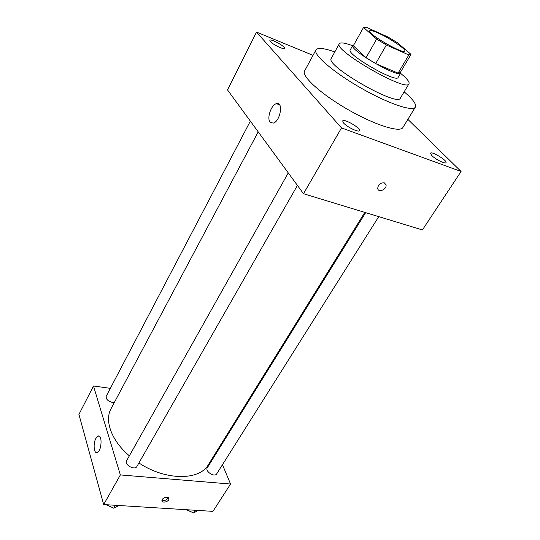 <?xml version="1.0" encoding="UTF-8"?>
<svg xmlns="http://www.w3.org/2000/svg" width="540" height="540" viewBox="0 0 540 540"><rect width="100%" height="100%" fill="white"/><g stroke="black" fill="none" stroke-linecap="round" stroke-linejoin="round"><path stroke-width="0.81" d="M378.324 33.116C389.799 38.165 406.485 49.417 404.865 51.104C404.014 54.871 366.808 33.473 369.63 30.848C370.305 30.085 373.207 30.848 378.324 33.116M363.535 27.466L376.65 39.076L386.39 44.995L408.854 54.952L410.967 54.344L397.373 42.674L388.118 37.071L366.14 27.169L363.555 27.412L353.322 45.752L366.053 57.706L376.65 39.076M410.886 54.628L400.221 72.644L398.108 73.136L408.854 54.952M366.053 57.706L375.678 63.599L398.108 73.136M353.822 44.854L352.789 45.38C348.516 49.572 399.296 78.773 400.775 72.968L400.707 71.813M400.775 72.968L398.142 77.416C396.569 83.369 345.917 54.243 350.271 49.889L352.789 45.38M375.678 63.599L386.39 44.995M352.6 45.724C344.912 42.836 340.477 42.188 339.302 43.767C332.822 49.991 406.829 92.549 408.956 83.822C409.644 82.418 407.923 79.839 403.799 76.073L400.572 73.312M339.302 43.767L331.276 58.354C324.439 65.286 397.832 107.487 400.383 98.091L408.956 83.822M334.814 51.928C324.034 48.114 317.743 47.453 315.941 49.937C312.93 54.499 333.092 72.056 360.376 87.703C387.626 103.417 412.945 112.01 415.368 107.109C416.495 104.848 414.025 100.865 407.957 95.168L404.163 91.807M415.368 107.109L402.887 127.508C400.113 132.955 374.753 125.03 347.841 109.505C320.888 94.055 301.279 76.12 304.594 70.983L315.941 49.937M343.575 123.012L342.65 120.94C343.75 118.186 361.26 128.324 359.404 130.633C358.742 132.692 346.957 127.028 343.575 123.012M270.385 41.546L269.825 40.318C270.473 38.252 285.694 46.589 284.378 48.29C284.006 49.937 272.936 44.611 270.385 41.546M431.757 155.52L430.488 153.212C431.494 150.863 447.701 160.724 445.993 162.648C445.392 164.302 435.341 159.28 431.757 155.52M313.031 55.33L256.541 32.103L341.51 127.913L461.072 171.47L407.869 119.374M256.541 32.103L227.502 89.917L303.507 193.725L341.51 127.913M270.088 122.101C266.612 118.206 271.283 104.639 276.466 103.673C283.784 101.264 280.3 121.723 273.139 123.14L270.088 122.101M303.507 193.725L422.415 229.939L461.072 171.47M384.264 182.817L386.012 184.768C387.167 189.23 378.466 193.205 377.717 188.548C378.074 184.599 380.261 182.689 384.264 182.817L386.012 184.761C387.167 189.23 378.459 193.205 377.717 188.548M364.817 212.396L208.42 464.596C199.651 480.668 165.679 480.83 138.922 462.962M129.364 455.827C111.389 440.613 104.288 420.647 111.078 408.625L258.208 131.855M250.351 121.129L106.245 396.158C105.8 399.094 107.838 401.173 112.354 402.408L114.439 402.3M378.743 216.635L216.709 473.837C214.623 477.684 204.761 471.299 207.306 467.748L365.654 212.652M297.425 185.416L136.958 466.405C134.798 470.792 124.018 464.738 126.671 460.627L288.266 172.908M110.342 388.341L93.488 385.999L120.359 474.93L230.56 484.029L222.453 464.717M217.1 451.967L216.756 451.15M93.488 385.999L78.928 414.443L103.687 504.556L212.942 511.367L230.56 484.029M103.687 504.556L120.359 474.93M95.904 438.372L98.084 436.07C102.6 434.153 101.675 451.447 97.173 452.54C93.872 453.951 92.975 443.462 95.904 438.372M166.914 497.205L168.932 498.717C169.31 501.613 161.926 503.611 161.899 500.62C162.338 498.555 164.012 497.414 166.914 497.205M168.318 497.657C166.786 500.162 164.66 500.965 161.953 500.067M106.623 504.738L113.683 508.181L118.962 505.507M113.683 508.181L115.337 505.285M111.362 507.046L105.941 504.698M186.948 509.747L193.576 513L198.032 510.435M193.576 513L195.304 510.266M191.288 511.88L185.821 509.679M353.356 45.691L363.555 27.412M276.466 103.673L279.565 104.8M168.696 498.035L168.932 498.717M99.306 436.199L98.084 436.07"/></g></svg>
